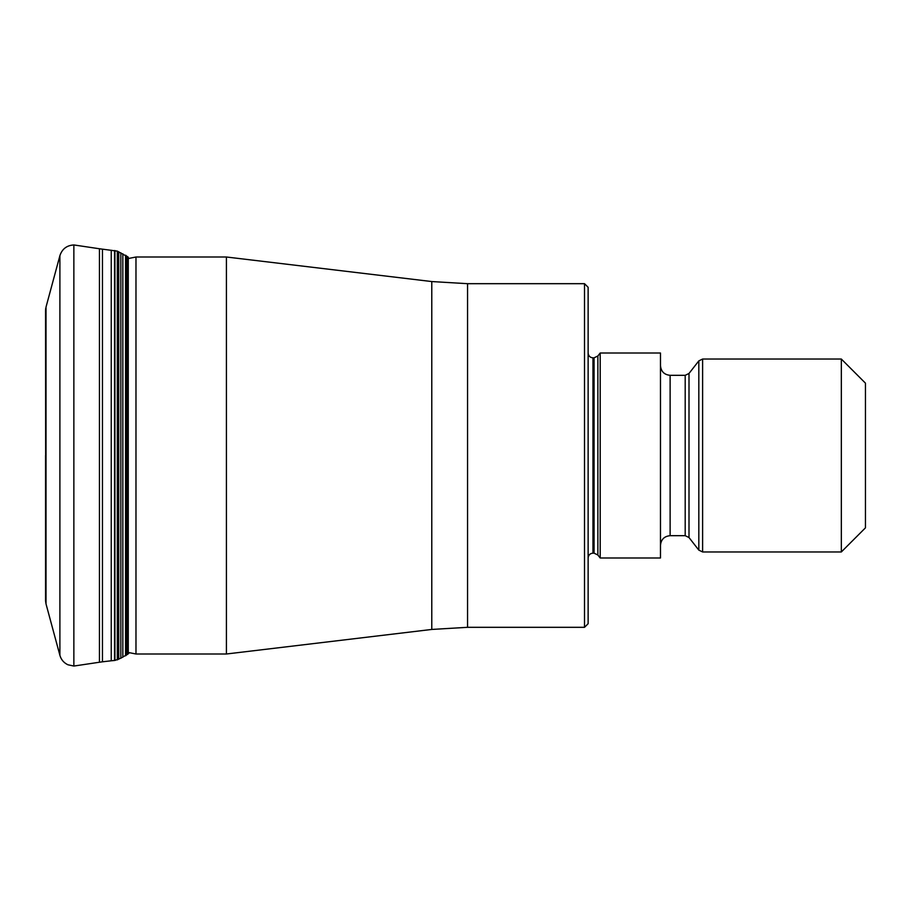<?xml version="1.0" encoding="UTF-8"?>
<svg xmlns="http://www.w3.org/2000/svg" width="911" height="911" viewBox="0 0 911 911"><rect width="100%" height="100%" fill="white"/><g stroke="black" fill="none" stroke-linecap="round" stroke-linejoin="round"><path stroke-width="1.37" d="M114.923 250.571L114.923 660.429L120.833 658.209L128.269 653.825L128.269 257.175L117.314 251.129L99.436 248.76L99.436 662.24L73.859 666.055L73.859 244.945C66.799 245.378 62.142 248.942 59.898 255.649L59.898 655.351L46.017 603.925L46.017 307.075L46.017 603.925M584.509 283.685L584.509 627.315L588.13 623.705L588.13 287.295L584.509 283.685L467.559 283.685L431.78 281.556L431.78 629.444L226.418 653.996L135.978 653.996L135.978 257.004L128.269 258.542M226.418 653.996L226.418 257.004L135.978 257.004M600.19 557.987L600.19 353.012L660.475 353.012L660.475 557.987L600.19 557.987L597.867 555.015L597.867 355.985L594.063 357.841L594.063 553.159L597.867 555.015M841.331 455.5L841.331 551.964L702.62 551.964L702.62 359.036L841.331 359.036L841.331 455.5M841.331 359.036L865.45 383.155L865.45 527.845L841.331 551.964M99.436 662.24L102.465 661.807L102.465 249.193M111.244 250.218L111.244 660.782L114.558 660.464L114.558 250.536M117.314 659.871L117.314 251.129M117.576 251.231L117.576 659.769M117.735 659.701L117.735 251.299M118.726 251.778L118.726 659.222M120.833 658.209L120.833 252.791M122.848 253.793L122.848 657.207M125.547 655.806L125.547 255.194M126.23 255.604L126.23 655.396M127.438 654.542L127.438 256.458M45.55 310.435L45.766 602.843M45.55 600.565L45.55 455.5L45.584 601.362M467.559 283.685L467.559 627.315L431.78 629.444M588.13 353.012C588.449 355.973 590.055 357.579 592.959 357.841L592.959 553.159C590.055 553.421 588.449 555.027 588.13 557.987M660.475 365.675C661.044 371.529 664.267 374.751 670.12 375.321L670.12 535.679C664.267 536.249 661.044 539.471 660.475 545.325M670.12 535.679L685.197 535.679L685.197 375.321L670.12 375.321M685.197 375.321L689.001 373.464L689.001 537.536L698.817 550.107L698.817 360.893L702.62 359.036M102.465 661.807L111.244 660.782M128.269 653.825L129.464 652.697M45.766 308.157L45.584 309.638M46.017 307.075L59.898 255.649M73.859 666.055L67.904 664.768C63.827 662.821 61.162 659.678 59.898 655.351M99.436 248.76L73.859 244.945M128.269 652.458L135.978 653.996M431.78 281.556L226.418 257.004M584.509 627.315L467.559 627.315M592.959 553.159L594.063 553.159M592.959 357.841L594.063 357.841M597.867 355.985L600.19 353.012M685.197 535.679L689.001 537.536M689.001 373.464L698.817 360.893M702.62 551.964L698.817 550.107"/></g></svg>

